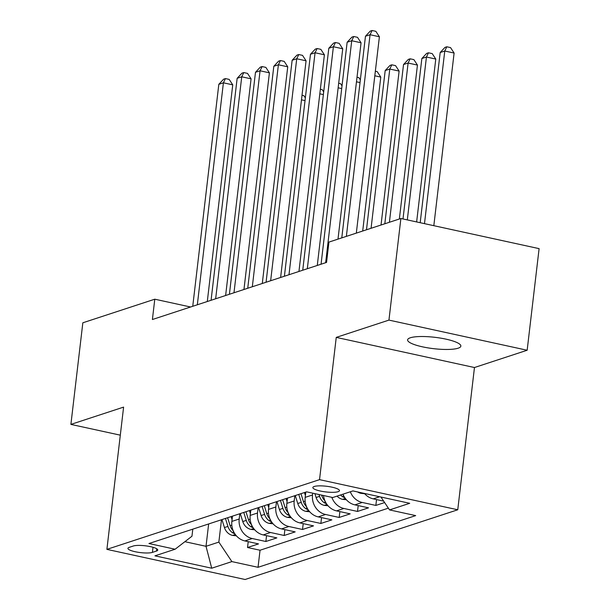 <?xml version="1.0" encoding="UTF-8"?>
<svg xmlns="http://www.w3.org/2000/svg" width="610" height="610" viewBox="0 0 610 610"><rect width="100%" height="100%" fill="white"/><g stroke="black" fill="none" stroke-linecap="round" stroke-linejoin="round"><path stroke-width="0.91" d="M410.316 337.78A26.809 5.711 -173.3 0 0 407.602 339.861A26.809 5.711 -173.3 0 0 427.877 347.86A26.809 5.711 -173.3 0 0 458.133 348.203A26.809 5.711 -173.3 0 0 460.847 346.114A26.809 5.711 -173.3 0 0 440.572 338.115A26.809 5.711 -173.3 0 0 410.316 337.78M314.211 486.483A13.405 2.859 -173.3 0 0 312.854 487.527A13.405 2.859 -173.3 0 0 322.987 491.53A13.405 2.859 -173.3 0 0 338.115 491.698A13.405 2.859 -173.3 0 0 339.473 490.654A13.405 2.859 -173.3 0 0 329.331 486.658A13.405 2.859 -173.3 0 0 314.211 486.483M527.162 350.239L388.944 320.105L336.247 337.391L474.466 367.525L527.162 350.239L539.103 248.636L400.884 218.502L328.935 242.094L326.548 262.414L152.401 319.518L154.787 299.197L82.838 322.789L70.897 424.4L120.307 435.166M474.466 367.525L457.752 509.777L245.106 579.5L106.895 549.366L319.533 479.643L457.752 509.777M232.479 516.136L231.861 521.413A16.752 14.869 71.8 0 0 244.892 540.933L258.526 543.899L247.53 547.505L248.217 541.657M239.814 513.734L239.189 519.011A16.752 14.869 71.8 0 0 252.227 538.523L265.861 541.497L266.547 535.641M265.861 541.497L276.856 537.89L263.223 534.917A16.752 14.869 71.8 0 1 250.191 515.404L250.809 510.128M269.14 504.119L268.522 509.396A16.752 14.869 71.8 0 0 281.553 528.908L295.187 531.882L284.191 535.488L284.878 529.632M287.47 498.103L286.852 503.38A16.752 14.869 71.8 0 0 299.884 522.9L313.517 525.873L302.522 529.48L303.208 523.624M305.801 492.095L305.183 497.371A16.752 14.869 71.8 0 0 318.214 516.883L331.855 519.857L320.852 523.464L321.539 517.608M323.513 495.518A16.752 14.869 71.8 0 0 336.545 510.875L350.186 513.849L339.183 517.455L339.869 511.599M342.995 494.176A16.752 14.869 71.8 0 0 354.883 504.866L368.516 507.84L357.513 511.447L358.2 505.591M384.62 502.556L375.844 505.431L376.538 499.575M152.416 552.385L156.45 551.066A12.985 2.768 -173.3 0 0 157.761 550.052A12.985 2.768 -173.3 0 0 147.94 546.179A12.985 2.768 -173.3 0 0 133.285 546.011L129.251 547.338A12.985 2.768 -173.3 0 0 127.94 548.344A12.985 2.768 -173.3 0 0 137.761 552.218A12.985 2.768 -173.3 0 0 152.416 552.385L153.011 547.292M208.65 523.952L206.02 546.301L218.853 542.092L231.884 561.604L258.038 567.308L415.684 515.61L389.538 509.914L409.699 503.303L352.923 490.92L332.755 497.531L306.609 491.835L148.954 543.525L175.108 549.229L191.959 536.228L192.79 529.152M231.884 561.604L211.723 568.215L154.94 555.84L175.108 549.229M312.724 493.17L312.518 494.969L305.183 497.371M294.805 495.701L294.188 500.978L286.852 503.38M276.475 501.71L275.857 506.986L268.522 509.396M258.144 507.726L257.519 513.002L250.191 515.404M247.53 547.505L260.043 550.235L388.364 508.161M364.444 493.437A16.752 14.869 71.8 0 0 373.213 498.85L383.675 501.138M375.844 505.431L362.21 502.457A16.752 14.869 -108.2 0 1 350.323 491.774M357.513 511.447L343.88 508.473A16.752 14.869 -108.2 0 1 331.825 497.333M339.183 517.455L325.549 514.482A16.752 14.869 -108.2 0 1 312.518 494.969M320.852 523.464L307.219 520.49A16.752 14.869 -108.2 0 1 294.188 500.978M302.522 529.48L288.888 526.506A16.752 14.869 -108.2 0 1 275.857 506.986M284.191 535.488L270.558 532.515A16.752 14.869 -108.2 0 1 257.519 513.002M221.483 519.743L218.853 542.092M388.944 320.105L400.884 218.502M336.247 337.391L319.533 479.643M106.895 549.366L123.601 407.114L70.897 424.4M190.579 306.998L154.787 299.197M184.876 541.688L206.02 546.301L211.723 568.215M260.043 550.235L258.038 567.308M389.538 509.914L380.93 497.028M207.293 301.523L232.745 84.843L223.405 82.807L197.327 304.786M218.822 84.31L223.618 79.186L225.448 78.591L223.405 82.807L218.822 84.31L192.745 306.289M225.448 78.591L229.185 79.399L232.745 84.843M232.067 519.636L231.114 516.586M236.39 535.816L232.402 535.374A11.102 9.851 -108.2 0 1 224.442 527.551L221.948 519.59M233.218 530.776A11.102 9.851 -108.2 0 1 230.123 525.69L227.629 517.73M225.433 518.447L227.927 526.415A11.102 9.851 71.8 0 0 233.142 533.117L234.789 533.72M305.031 100.604L301.485 99.834M302.019 95.282L303.902 95.694L305.351 97.913M225.624 295.507L251.076 78.835L241.735 76.799L215.658 298.778M237.153 78.301L241.949 73.177L243.787 72.575L241.735 76.799L237.153 78.301L211.075 300.28M243.787 72.575L247.515 73.391L251.076 78.835M243.954 289.498L269.406 72.826L260.066 70.79L233.988 292.762M255.483 72.293L260.279 67.169L262.117 66.566L260.066 70.79L255.483 72.293L229.406 294.264M262.117 66.566L265.853 67.382L269.406 72.826M262.285 283.49L287.737 66.81L278.396 64.774L252.319 286.753M273.814 66.276L278.61 61.152L280.447 60.558L278.396 64.774L273.814 66.276L247.736 288.255M280.447 60.558L284.184 61.366L287.737 66.81M280.615 277.474L306.067 60.802L296.727 58.766L270.649 280.745M292.144 60.268L296.94 55.144L298.778 54.542L296.727 58.766L292.144 60.268L266.067 282.247M298.778 54.542L302.514 55.357L306.067 60.802M250.397 513.62L249.444 510.578M254.721 529.8L250.733 529.358A11.102 9.851 -108.2 0 1 242.772 521.542L240.279 513.582M251.549 524.76A11.102 9.851 -108.2 0 1 248.453 519.682L245.96 511.721M243.764 512.438L246.257 520.399A11.102 9.851 71.8 0 0 251.472 527.109L253.119 527.703M323.361 94.596L319.815 93.818M320.349 89.266L322.233 89.678L323.681 91.896M268.728 507.611L267.775 504.561M273.051 523.792L269.063 523.35A11.102 9.851 -108.2 0 1 261.103 515.534L258.61 507.573M269.879 518.752A11.102 9.851 -108.2 0 1 266.784 513.666L264.298 505.705M262.094 506.43L264.587 514.39A11.102 9.851 71.8 0 0 269.803 521.1L271.45 521.695M341.699 88.587L338.146 87.809M338.68 83.257L340.563 83.669L342.012 85.888M287.058 501.603L286.105 498.553M291.382 517.783L287.394 517.341A11.102 9.851 -108.2 0 1 279.433 509.518L276.94 501.557M288.217 512.743A11.102 9.851 -108.2 0 1 285.114 507.657L282.628 499.697M280.425 500.413L282.918 508.382A11.102 9.851 71.8 0 0 288.133 515.084L289.781 515.686M360.03 82.571L356.476 81.801M357.01 77.249L358.893 77.661L360.342 79.879M305.396 495.587L304.443 492.544M309.712 511.767L305.724 511.332A11.102 9.851 -108.2 0 1 297.764 503.509L295.27 495.549M362.698 231.022L380.777 77.089L374.807 75.785M306.548 506.727A11.102 9.851 -108.2 0 1 303.452 501.649L300.959 493.688M298.755 494.405L301.248 502.365A11.102 9.851 71.8 0 0 306.464 509.075L308.111 509.67M375.341 71.233L377.224 71.644L380.777 77.089M298.946 271.465L324.398 54.793L315.057 52.757L288.988 274.729M310.475 54.259L315.279 49.135L317.108 48.533L315.057 52.757L310.475 54.259L284.405 276.231M317.108 48.533L320.845 49.349L324.398 54.793M328.043 505.759L324.062 505.316A11.102 9.851 -108.2 0 1 316.094 497.501L314.89 493.635M381.029 225.014L399.115 71.08L389.775 69.044L385.192 70.546L366.488 229.779M324.878 500.718A11.102 9.851 -108.2 0 1 321.783 495.633L321.615 495.106M319.007 494.535L319.579 496.357A11.102 9.851 71.8 0 0 324.802 503.067L326.441 503.662M371.071 228.277L389.775 69.044L391.818 64.82L395.554 65.636L399.115 71.08M385.192 70.546L389.988 65.422L391.818 64.82M317.276 265.457L342.728 48.777L333.395 46.741L307.318 268.72M328.813 48.243L333.609 43.119L335.439 42.525L333.395 46.741L328.813 48.243L302.735 270.222M335.439 42.525L339.175 43.333L342.728 48.777M346.373 499.75L342.393 499.308A11.102 9.851 -108.2 0 1 337.078 496.113M399.359 218.998L417.446 65.072L408.105 63.036L403.523 64.538L384.818 223.771M343.209 494.71A11.102 9.851 -108.2 0 1 342.767 494.252M340.563 494.969A11.102 9.851 71.8 0 0 343.133 497.051L344.772 497.653M389.401 222.269L408.105 63.036L410.149 58.812L413.885 59.627L417.446 65.072M403.523 64.538L408.319 59.414L410.149 58.812M337.993 239.12L361.059 42.769L351.726 40.733L325.648 262.712M347.143 42.235L351.94 37.111L353.769 36.508L351.726 40.733L347.143 42.235L321.066 264.214M353.769 36.508L357.506 37.324L361.059 42.769M364.704 493.742L360.723 493.299A11.102 9.851 -108.2 0 1 357.574 491.934M416.638 221.933L435.776 59.056L426.436 57.02L421.853 58.522L403.004 218.967M407.305 219.897L426.436 57.02L428.479 52.795L432.216 53.611L435.776 59.056M421.853 58.522L426.649 53.398L428.479 52.795M356.324 233.112L379.397 36.76L370.056 34.724L346.366 236.375M365.474 36.226L370.27 31.102L372.1 30.5L370.056 34.724L365.474 36.226L341.783 237.877M372.1 30.5L375.836 31.316L379.397 36.76M433.824 225.685L454.107 53.047L444.766 51.011L440.184 52.513L420.191 222.711M424.484 223.649L444.766 51.011L446.817 46.787L450.546 47.603L454.107 53.047M440.184 52.513L444.98 47.389L446.817 46.787M239.189 519.011L231.861 521.413M252.227 538.523L244.892 540.933M379.633 496.746L373.213 498.85M362.21 502.457L354.883 504.866M343.88 508.473L336.545 510.875M325.549 514.482L318.214 516.883M307.219 520.49L299.884 522.9M288.888 526.506L281.553 528.908M270.558 532.515L263.223 534.917M156.717 548.764L156.45 551.066M232.631 535.397L235.338 534.512M230.123 525.69L231.808 525.134M224.442 527.551L227.927 526.415M233.378 531.135L233.142 533.117M250.969 529.388L253.668 528.504M248.453 519.682L250.146 519.125M242.772 521.542L246.257 520.399M251.709 525.118L251.472 527.109M269.3 523.38L271.999 522.488M266.784 513.666L268.476 513.117M261.103 515.534L264.587 514.39M270.039 519.11L269.803 521.1M287.63 517.364L290.329 516.479M285.114 507.657L286.807 507.108M279.433 509.518L282.918 508.382M288.37 513.101L288.133 515.084M305.961 511.355L308.668 510.471M303.452 501.649L305.137 501.092M297.764 503.509L301.248 502.365M306.7 507.085L306.464 509.075M324.291 505.347L326.998 504.462M321.783 495.633L322.69 495.335M316.094 497.501L319.579 496.357M325.031 501.077L324.802 503.067M342.622 499.331L345.329 498.446M343.361 495.068L343.133 497.051M360.952 493.322L362.142 492.933"/></g></svg>

